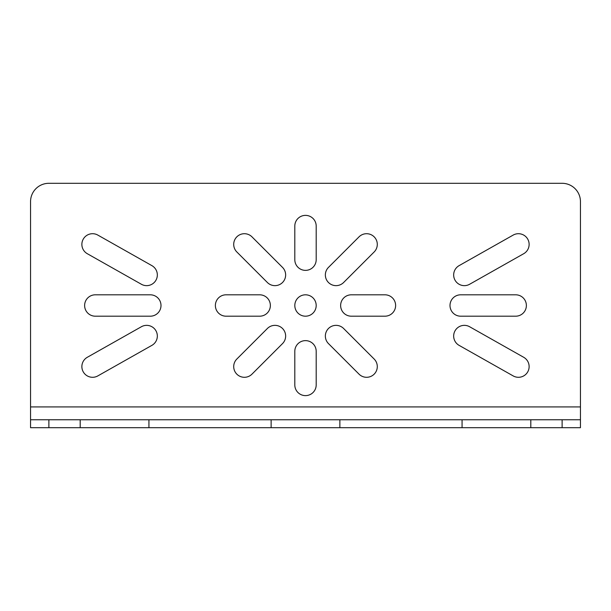 <?xml version="1.0" encoding="UTF-8"?>
<svg xmlns="http://www.w3.org/2000/svg" width="611" height="611" viewBox="0 0 611 611"><rect width="100%" height="100%" fill="white"/><g stroke="black" fill="none" stroke-linecap="round" stroke-linejoin="round"><path stroke-width="0.92" d="M316.192 305.5A10.693 10.693 0 0 0 300.154 296.243A10.693 10.693 0 0 0 300.154 314.757A10.693 10.693 0 0 0 316.192 305.5A10.693 10.693 0 0 0 300.154 296.243A10.693 10.693 0 0 0 300.154 314.757A10.693 10.693 0 0 0 316.192 305.5M316.192 351.325L316.192 384.93L316.192 351.325A10.693 10.693 0 0 0 305.5 340.632A10.693 10.693 0 0 0 294.808 351.325L294.808 384.93L294.808 351.325A10.693 10.693 0 0 1 305.5 340.632A10.693 10.693 0 0 1 316.192 351.325M259.675 316.192L226.07 316.192L259.675 316.192A10.693 10.693 0 0 0 270.368 305.5A10.693 10.693 0 0 0 259.675 294.808L226.07 294.808L259.675 294.808A10.693 10.693 0 0 1 270.368 305.5A10.693 10.693 0 0 1 259.675 316.192M316.192 226.07L316.192 259.675L316.192 226.07A10.693 10.693 0 0 0 305.5 215.377A10.693 10.693 0 0 0 294.808 226.07L294.808 259.675L294.808 226.07A10.693 10.693 0 0 1 305.5 215.377A10.693 10.693 0 0 1 316.192 226.07M351.325 294.808L384.93 294.808L351.325 294.808A10.693 10.693 0 0 0 340.632 305.5A10.693 10.693 0 0 0 351.325 316.192L384.93 316.192L351.325 316.192A10.693 10.693 0 0 1 340.632 305.5A10.693 10.693 0 0 1 351.325 294.808M343.611 328.489L374.161 359.039L343.611 328.489A10.693 10.693 0 0 0 328.489 328.489A10.693 10.693 0 0 0 328.489 343.611L359.039 374.161L328.489 343.611A10.693 10.693 0 0 1 328.489 328.489A10.693 10.693 0 0 1 343.611 328.489M282.511 343.611L251.961 374.161L282.511 343.611A10.693 10.693 0 0 0 282.511 328.489A10.693 10.693 0 0 0 267.389 328.489L236.839 359.039L267.389 328.489A10.693 10.693 0 0 1 282.511 328.489A10.693 10.693 0 0 1 282.511 343.611M251.961 236.839L282.511 267.389L251.961 236.839A10.693 10.693 0 0 0 236.839 236.839A10.693 10.693 0 0 0 236.839 251.961L267.389 282.511L236.839 251.961A10.693 10.693 0 0 1 236.839 236.839A10.693 10.693 0 0 1 251.961 236.839M328.489 267.389L359.039 236.839L328.489 267.389A10.693 10.693 0 0 0 328.489 282.511A10.693 10.693 0 0 0 343.611 282.511L374.161 251.961L343.611 282.511A10.693 10.693 0 0 1 328.489 282.511A10.693 10.693 0 0 1 328.489 267.389M523.696 253.71L469.622 284.26L523.696 253.71A10.693 10.693 0 0 0 527.744 239.138A10.693 10.693 0 0 0 513.171 235.09L459.098 265.64L513.171 235.09A10.693 10.693 0 0 1 527.744 239.138A10.693 10.693 0 0 1 523.696 253.71M469.622 326.74L523.696 357.29L469.622 326.74A10.693 10.693 0 0 0 455.05 330.788A10.693 10.693 0 0 0 459.098 345.36L513.171 375.91L459.098 345.36A10.693 10.693 0 0 1 455.05 330.788A10.693 10.693 0 0 1 469.622 326.74M515.684 316.192L460.694 316.192L515.684 316.192A10.693 10.693 0 0 0 526.377 305.5A10.693 10.693 0 0 0 515.684 294.808L460.694 294.808L515.684 294.808A10.693 10.693 0 0 1 526.377 305.5A10.693 10.693 0 0 1 515.684 316.192M87.304 253.71L141.378 284.26L87.304 253.71A10.693 10.693 0 0 1 83.256 239.138A10.693 10.693 0 0 1 97.829 235.09L151.902 265.64L97.829 235.09A10.693 10.693 0 0 0 83.256 239.138A10.693 10.693 0 0 0 87.304 253.71M97.829 375.91L151.902 345.36L97.829 375.91A10.693 10.693 0 0 1 83.256 371.862A10.693 10.693 0 0 1 87.304 357.29L141.378 326.74L87.304 357.29A10.693 10.693 0 0 0 83.256 371.862A10.693 10.693 0 0 0 97.829 375.91M95.316 316.192L150.306 316.192L95.316 316.192A10.693 10.693 0 0 1 84.624 305.5A10.693 10.693 0 0 1 95.316 294.808L150.306 294.808L95.316 294.808A10.693 10.693 0 0 0 84.624 305.5A10.693 10.693 0 0 0 95.316 316.192M580.45 406.926L580.45 201.63A18.33 18.33 0 0 0 562.12 183.3L48.88 183.3A18.33 18.33 0 0 0 30.55 201.63L30.55 406.926L30.55 201.63A18.33 18.33 0 0 1 48.88 183.3L562.12 183.3A18.33 18.33 0 0 1 580.45 201.63L580.45 406.926L30.55 406.926L580.45 406.926L580.45 427.7L30.55 427.7L30.55 406.926L30.55 419.757L580.45 419.757L580.45 427.7L580.45 406.926M580.45 419.757L48.88 419.757L48.88 427.7L580.45 427.7M271.131 427.7L339.869 427.7L271.131 427.7L271.131 419.757L339.869 419.757L271.131 419.757M462.069 427.7L530.806 427.7L462.069 427.7L462.069 419.757L530.806 419.757L462.069 419.757M80.194 427.7L148.931 427.7L80.194 427.7L80.194 419.757L148.931 419.757L80.194 419.757M562.12 419.757L562.12 427.7M148.931 427.7L148.931 419.757M530.806 427.7L530.806 419.757M339.869 427.7L339.869 419.757M294.808 384.93A10.693 10.693 0 0 0 305.5 395.623A10.693 10.693 0 0 0 316.192 384.93A10.693 10.693 0 0 1 305.5 395.623A10.693 10.693 0 0 1 294.808 384.93M226.07 294.808A10.693 10.693 0 0 0 215.377 305.5A10.693 10.693 0 0 0 226.07 316.192A10.693 10.693 0 0 1 215.377 305.5A10.693 10.693 0 0 1 226.07 294.808M294.808 259.675A10.693 10.693 0 0 0 305.5 270.368A10.693 10.693 0 0 0 316.192 259.675A10.693 10.693 0 0 1 305.5 270.368A10.693 10.693 0 0 1 294.808 259.675M384.93 316.192A10.693 10.693 0 0 0 395.623 305.5A10.693 10.693 0 0 0 384.93 294.808A10.693 10.693 0 0 1 395.623 305.5A10.693 10.693 0 0 1 384.93 316.192M359.039 374.161A10.693 10.693 0 0 0 374.161 374.161A10.693 10.693 0 0 0 374.161 359.039A10.693 10.693 0 0 1 374.161 374.161A10.693 10.693 0 0 1 359.039 374.161M236.839 359.039A10.693 10.693 0 0 0 236.839 374.161A10.693 10.693 0 0 0 251.961 374.161A10.693 10.693 0 0 1 236.839 374.161A10.693 10.693 0 0 1 236.839 359.039M267.389 282.511A10.693 10.693 0 0 0 282.511 282.511A10.693 10.693 0 0 0 282.511 267.389A10.693 10.693 0 0 1 282.511 282.511A10.693 10.693 0 0 1 267.389 282.511M374.161 251.961A10.693 10.693 0 0 0 374.161 236.839A10.693 10.693 0 0 0 359.039 236.839A10.693 10.693 0 0 1 374.161 236.839A10.693 10.693 0 0 1 374.161 251.961M459.098 265.64A10.693 10.693 0 0 0 455.05 280.212A10.693 10.693 0 0 0 469.622 284.26A10.693 10.693 0 0 1 455.05 280.212A10.693 10.693 0 0 1 459.098 265.64M513.171 375.91A10.693 10.693 0 0 0 527.744 371.862A10.693 10.693 0 0 0 523.696 357.29A10.693 10.693 0 0 1 527.744 371.862A10.693 10.693 0 0 1 513.171 375.91M460.694 294.808A10.693 10.693 0 0 0 450.002 305.5A10.693 10.693 0 0 0 460.694 316.192A10.693 10.693 0 0 1 450.002 305.5A10.693 10.693 0 0 1 460.694 294.808M151.902 265.64A10.693 10.693 0 0 1 155.95 280.212A10.693 10.693 0 0 1 141.378 284.26A10.693 10.693 0 0 0 155.95 280.212A10.693 10.693 0 0 0 151.902 265.64M141.378 326.74A10.693 10.693 0 0 1 155.95 330.788A10.693 10.693 0 0 1 151.902 345.36A10.693 10.693 0 0 0 155.95 330.788A10.693 10.693 0 0 0 141.378 326.74M150.306 294.808A10.693 10.693 0 0 1 160.999 305.5A10.693 10.693 0 0 1 150.306 316.192A10.693 10.693 0 0 0 160.999 305.5A10.693 10.693 0 0 0 150.306 294.808M30.55 427.7L48.88 427.7M48.88 419.757L30.55 419.757"/></g></svg>
